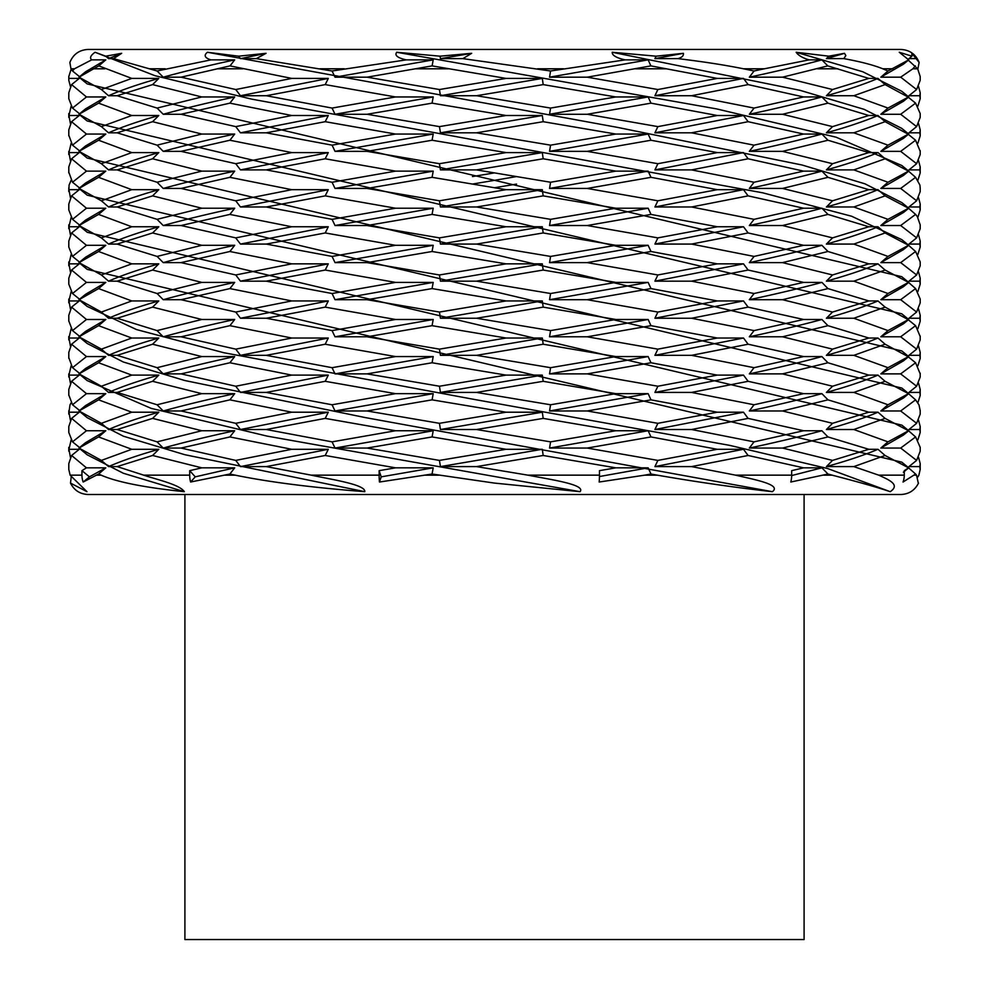 <?xml version="1.0" encoding="UTF-8"?>
<svg xmlns="http://www.w3.org/2000/svg" width="989" height="989" viewBox="0 0 989 989"><rect width="100%" height="100%" fill="white"/><g stroke="black" fill="none" stroke-linecap="round" stroke-linejoin="round"><path stroke-width="1.48" d="M868.812 226.765L827.978 214.415L782.522 225.529L832.553 237.879L868.812 226.765L877.972 226.765L885.093 232.959L908.557 245.309L915.591 251.503L900.67 262.617L916.618 274.967L920.19 265.781L920.203 261.924L915.616 251.503M827.966 214.415L821.908 208.222L803.587 208.222L748.104 195.871L743.505 189.678L717.297 189.678L650.985 177.328L648.141 171.134L615.813 171.134L543.184 158.784L542.306 152.59L506.084 152.59L432.082 140.24L433.207 134.047L335.024 151.354L367.043 151.354L439.45 163.704L506.084 152.59M433.219 134.047L395.551 134.047L325.208 121.696L328.286 115.503L291.767 115.503L229.893 103.153L234.702 96.959L201.781 96.959L152.603 84.609L158.809 78.415L131.784 78.415L98.826 65.892L105.798 59.872L91.643 59.872C89.505 57.906 90.654 55.372 95.068 52.269L154.952 75.696L251.614 99.123L762.742 192.818L851.64 216.245L901.844 239.672L908.743 245.309M158.833 449.29L131.772 449.29L98.579 436.94L79.021 448.054L87.242 454.829L123.328 473.249L184.337 491.681C144.617 487.565 116.875 482.063 101.125 475.153L98.603 474.028L83.175 482.026A19.347 18.754 -90 0 1 81.939 475.153L70.108 475.153L86.97 491.681L70.503 483.102L71.183 477.019M95.068 52.269L105.724 56.188L108.543 58.635L113.574 58.635L157.09 70.985L163.222 77.179L181.024 77.179L235.765 89.529L240.463 95.723L266.276 95.723L332.057 108.073L335.024 114.267L367.03 114.267L439.45 126.617L440.439 132.81L542.306 115.503L506.084 115.503L432.069 103.153L433.207 96.959L395.538 96.959L325.22 84.609L328.286 78.415L291.78 78.415L230.029 65.892L234.702 59.872L210.954 59.872C204.711 57.906 203.536 55.372 207.43 52.269L617.816 127.445L802.141 165.027L864.979 183.83L901.869 202.621L908.73 208.222L903.39 212.573L880.84 225.529L900.67 225.529L916.63 237.879L908.953 244.073L919.807 244.073L920.178 247.065L917.854 254.482M440.451 132.81L476.513 132.81L550.564 145.16L549.55 151.354L587.194 151.354L657.883 163.704L654.916 169.898L691.595 169.898L754.038 182.248L749.341 188.442L782.509 188.442L832.565 200.792L826.396 206.985C847.165 201.212 864.374 195.451 877.985 189.678L868.824 189.678L827.966 177.328L821.908 171.134L803.575 171.134L748.117 158.784L743.505 152.59L717.309 152.59L650.985 140.24L648.141 134.047L615.813 134.047L543.196 121.696L542.306 115.503M826.408 206.985L853.841 206.985L887.974 219.335L880.84 225.529M68.834 469.59L70.132 475.153M98.603 474.028L105.798 467.834L86.439 467.834L71.616 455.484M68.797 469.59L68.797 463.606L71.591 455.484L79.281 449.29L68.983 449.29L71.146 439.907M916.63 237.879L920.19 228.694L920.203 224.837L917.273 216.504L915.616 214.415M900.67 225.529L915.591 214.415L908.532 208.222L885.081 195.871L877.985 189.678M207.43 52.269L238.596 56.188L240.463 58.635L256.324 58.635M238.596 56.188L266.066 53.319L256.299 58.635L332.069 70.985L335.024 77.179L367.03 77.179L439.437 89.529L440.439 95.723L476.513 95.723L550.576 108.073L549.55 114.267L587.194 114.267L657.883 126.617L654.916 132.81L691.583 132.81L754.051 145.16L749.341 151.354L782.509 151.354L832.553 163.704L826.396 169.898L853.866 169.898L887.974 182.248L880.84 188.442L900.658 188.442L916.642 200.792L908.953 206.985L919.832 206.985L920.19 209.977L917.854 217.382M70.429 420.325L68.958 412.203L79.305 412.203L71.591 418.396L68.81 426.519L68.797 432.502L72.506 441.836L80.183 448.054M98.603 436.94L105.798 430.747L85.61 442.627L78.972 448.054L101.41 460.404M131.76 449.29L101.397 460.404L108.543 466.598L117.197 466.598L143.665 475.153C157.14 479.677 179.763 484.61 184.337 491.681M648.129 467.834L615.826 467.834L543.184 455.484L542.306 449.29L506.071 449.29L432.069 436.94L433.207 430.747L395.551 430.747L325.22 418.396L328.286 412.203L291.755 412.203L229.881 399.853L234.702 393.659L201.793 393.659L152.59 381.309L158.809 375.115L131.735 375.115L98.616 362.765L79.021 373.879L87.193 380.592L151.156 408.358L267.228 436.137L580.036 491.681L494.488 483.089L432.057 474.028L433.207 467.834L395.538 467.834L325.22 455.484L328.286 449.29L291.767 449.29L229.868 436.94L234.702 430.747L201.781 430.747L152.615 418.396L158.809 412.203L131.76 412.203L98.603 399.853L79.021 410.967L87.242 417.717L123.427 436.211L184.758 454.693L364.805 491.681C311.98 487.565 268.785 482.063 235.197 475.153L229.881 474.028L234.702 467.834L201.768 467.834L152.615 455.484L158.809 449.29C138.448 455.064 121.696 460.825 108.543 466.598M105.786 430.747L86.451 430.747L71.616 418.396M68.958 412.203L69.996 404.909L71.134 402.82M920.203 188.392L919.931 185.104L915.591 177.328L908.52 171.134L885.093 158.784L877.985 152.59L868.837 152.59L827.954 140.24L821.908 134.047L803.575 134.047L748.129 121.696L743.505 115.503L654.916 132.81M743.518 115.503L717.309 115.503L650.972 103.153M587.206 114.267L650.985 103.153L648.141 96.959L549.55 114.267M648.129 96.959L615.813 96.959L543.196 84.609L542.306 78.415L506.084 78.415L432.106 65.892L433.207 59.872L406.232 59.872C397.566 57.906 394.388 55.372 396.713 52.269L716.531 108.889L836.101 137.199L901.832 165.509L908.706 171.134L903.39 175.486L880.84 188.442M396.713 52.269L440.043 56.188L440.439 58.635L471.679 53.319L462.877 58.635L550.576 70.985L549.55 77.179L587.206 77.179L657.87 89.529L654.916 95.723L691.571 95.723L754.075 108.073L749.341 114.267L782.522 114.267L832.528 126.617L826.396 132.81L853.853 132.81L887.998 145.16L880.84 151.354L900.658 151.354L916.63 163.704L908.953 169.898L919.844 169.898L920.215 172.89L917.866 180.307M440.451 58.635L462.889 58.635M68.797 394.908L72.506 404.748L80.183 410.967M79.033 410.967L101.385 423.317L108.543 429.51L117.172 429.51L157.103 441.86M201.781 430.747L157.078 441.86L163.222 448.054L181.024 448.054L235.753 460.404L240.463 466.598L266.264 466.598L311.201 475.153M432.069 474.028L379.467 482.026A19.347 5.242 -90 0 1 379.133 475.153L311.189 475.153C332.428 479.677 365.67 484.61 364.805 491.681M98.603 399.853L105.798 393.659L86.476 393.659L71.591 381.309L79.281 375.115L68.933 375.115L71.134 365.769M920.203 151.342L915.604 140.265M900.67 151.354L915.591 140.24L907.939 134.047M907.927 134.047L885.118 121.696L877.985 115.503L868.824 115.503L827.954 103.153L821.908 96.959C800.62 102.732 776.439 108.493 749.341 114.267M821.884 96.959L803.587 96.959L748.129 84.609L743.505 78.415L654.916 95.723M743.518 78.415L717.297 78.415L650.898 65.892L648.141 59.872L549.55 77.179M648.129 59.872L625.159 59.872C616.382 57.906 612.067 55.372 612.203 52.269L800.039 90.333L864.176 109.359L901.77 128.385L908.706 134.047L903.39 138.398L880.84 151.354M612.203 52.269L656.09 56.188L654.916 58.635L677.922 58.635M656.09 56.188L683.399 53.319C683.795 55.693 681.977 57.461 677.935 58.635C703.278 61.677 725.135 65.064 743.505 68.797L764.361 68.797L809.089 59.872C802.549 57.906 798.247 55.372 796.145 52.269L862.791 71.764L901.745 91.26L908.718 96.959L903.39 101.311L880.84 114.267L900.67 114.267L916.605 126.617L908.953 132.81L919.819 132.81L920.215 135.802L917.866 143.257M743.518 68.797L754.063 70.985L749.341 77.179L782.534 77.179L832.528 89.529L826.396 95.723L853.828 95.723L888.011 108.073L880.84 114.267M68.797 357.61L72.494 367.661L80.183 373.879M79.033 373.879L101.385 386.229L108.543 392.423L117.147 392.423L157.103 404.773M201.781 393.659L157.078 404.773L163.222 410.967L181.049 410.967L235.741 423.317L240.463 429.51L266.251 429.51L332.081 441.86L335.024 448.054L367.043 448.054L439.437 460.404L440.439 466.598L476.5 466.598L527.854 475.153C551.145 479.677 586.106 484.61 580.036 491.681M657.215 475.153L650.972 474.028M68.797 320.955L72.494 330.598L86.463 319.484L105.823 319.484L98.603 325.678L79.021 336.792L87.143 343.467L123.304 361.999L184.758 380.518L365.213 417.568L772.347 491.681C735.495 487.565 697.121 482.063 657.228 475.153L644.704 475.153L650.985 474.028L648.141 467.834L599.458 476.525M98.603 362.765L105.798 356.572L86.476 356.572L71.579 344.221L79.281 338.028M79.268 338.028L68.946 338.028L71.134 328.707M916.63 126.617L920.19 117.431L920.203 113.574L915.604 103.177M900.67 114.267L915.591 103.153L907.939 96.959M907.927 96.959L885.093 84.609L877.985 78.415L868.799 78.415L827.781 65.892L821.908 59.872L809.089 59.872M796.145 52.269L828.831 56.188L826.396 58.635L843.815 58.635M828.831 56.188L844.507 53.319L845.83 55.582L843.84 58.635C860.603 61.677 873.596 65.064 882.781 68.797L887.998 70.985L880.84 77.179L900.682 77.179L916.605 89.529L908.953 95.723L919.807 95.723L920.19 98.715L917.854 106.182M72.506 330.598L80.183 336.792M105.798 319.484L85.61 331.364L78.972 336.792L101.41 349.142M131.76 338.028L101.397 349.142L108.543 355.335L117.159 355.335L157.078 367.685L163.222 373.879L181.049 373.879L235.753 386.229L240.463 392.423L266.251 392.423L332.069 404.773L335.024 410.967L367.043 410.967L439.437 423.317L440.439 429.51L476.5 429.51L550.576 441.86L549.55 448.054L587.206 448.054L657.87 460.404L654.916 466.598L691.558 466.598L735.569 475.153C754.669 479.677 781.99 484.61 772.347 491.681M433.219 356.572L395.551 356.572L325.196 344.221L328.286 338.028L291.755 338.028L229.905 325.678L234.702 319.484L201.781 319.484L152.59 307.134L158.809 300.94L131.772 300.94L98.616 288.59L105.798 282.397L85.61 294.277L78.959 299.716L87.131 306.392L136.482 329.56L223.786 352.714L472.087 399.037L729.659 445.359L827.57 468.514L890.199 491.681C878.158 487.565 858.786 482.063 832.108 475.153L827.954 474.028L821.908 467.834L803.6 467.834L748.104 455.484L743.505 449.29L717.285 449.29L650.985 436.94L648.141 430.747L615.826 430.747L543.184 418.396L542.306 412.203L506.071 412.203L432.082 399.853L433.207 393.659L395.551 393.659L325.208 381.309L328.286 375.115L291.743 375.115L229.893 362.765L234.702 356.572L201.793 356.572L152.578 344.221M117.172 355.335L152.59 344.221L158.809 338.028L131.747 338.028L98.628 325.678M86.463 319.484L71.579 307.134L79.281 300.94M79.268 300.94L68.97 300.94L71.146 291.607M494.5 187.749L516.567 184.078M920.166 76.487L917.668 68.797L907.939 59.872M887.986 70.985L908.718 59.872L899.273 52.269L908.718 59.872L903.39 64.223L880.84 77.179M516.567 176.574L472.433 184.078M899.273 52.269L911.982 56.188L908.953 58.635L916.098 58.635L919.14 62.48L917.841 69.082M494.5 172.89L472.433 176.574M105.811 282.397L86.439 282.397L71.604 270.046L68.81 278.169L68.797 284.152L72.494 293.51L80.183 299.704M98.603 288.59L79.021 299.704L101.422 312.054M131.76 300.94L101.397 312.054L108.543 318.248L117.172 318.248L157.066 330.598L163.222 336.792C184.09 331.018 207.913 325.257 234.702 319.484M163.197 336.792L181.036 336.792L235.765 349.142L240.463 355.335L266.251 355.335L332.057 367.685L335.024 373.879L367.043 373.879L439.45 386.229L440.439 392.423L542.306 375.115L506.071 375.115L432.082 362.765L433.207 356.572L335.024 373.879M440.451 392.423L476.5 392.423L550.564 404.773L549.55 410.967L587.206 410.967L657.883 423.317L654.916 429.51L691.571 429.51L754.051 441.86L749.341 448.054L782.534 448.054L832.528 460.404L826.396 466.598L853.804 466.598L878.689 475.153M916.519 475.153L915.591 474.028L903.056 482.026A19.347 18.63 -90 0 0 904.267 475.153L878.714 475.153C888.493 479.677 900.843 484.61 890.199 491.681M70.429 234.888L68.958 226.765L79.305 226.765L71.591 232.959L68.81 241.081L68.797 247.065L72.518 256.423L80.183 262.617M826.408 429.51L853.841 429.51L887.974 441.86L880.84 448.054L900.682 448.054L915.591 436.94L908.545 430.747L885.068 418.396L877.985 412.203L868.812 412.203L827.978 399.853L821.908 393.659L803.587 393.659L748.117 381.309L743.505 375.115L717.309 375.115L650.985 362.765L648.141 356.572L615.813 356.572L543.184 344.221L542.306 338.028L506.084 338.028L432.069 325.678L433.207 319.484L395.538 319.484L325.208 307.134L328.286 300.94L291.767 300.94L229.893 288.59L234.702 282.397L201.768 282.397L152.603 270.046L158.809 263.853L131.772 263.853L98.591 251.503L79.021 262.617L101.41 274.967M131.76 263.853L101.397 274.967L108.543 281.16L117.184 281.16L157.066 293.51L163.222 299.704C184.09 293.931 207.913 288.17 234.702 282.397M163.21 299.704L181.012 299.704L235.765 312.054L240.463 318.248L266.264 318.248L332.057 330.598L335.024 336.792L367.043 336.792L439.45 349.142L440.439 355.335L542.306 338.028M440.451 355.335L476.513 355.335L550.564 367.685L549.55 373.879L587.194 373.879L657.895 386.229L654.916 392.423L691.583 392.423L754.038 404.773L749.341 410.967L782.522 410.967L832.553 423.317L826.396 429.51C847.165 423.737 864.374 417.976 877.985 412.203M900.682 448.054L916.618 460.404L908.953 466.598L919.782 466.598L920.166 469.59L918.868 475.153M918.892 475.153L917.817 477.019M98.603 251.503L105.798 245.309L85.61 257.189L78.959 262.629L87.217 269.379L901.783 462.147L908.73 467.834L903.39 472.198M918.361 483.386L916.531 475.153L914.553 475.153M915.591 474.028L908.557 467.834L885.068 455.484L877.985 449.29L868.799 449.29L827.978 436.94L821.908 430.747L803.6 430.747L748.104 418.396L743.505 412.203L717.297 412.203L650.997 399.853L648.141 393.659L615.826 393.659L543.184 381.309L542.306 375.115M71.591 270.046L79.281 263.853L68.983 263.853L71.146 254.482M105.786 208.222L86.463 208.222L71.604 195.871L68.81 203.994L68.797 209.977L72.506 219.311L80.183 225.529M158.833 226.765L131.772 226.765L98.591 214.415L79.021 225.529L101.385 237.879L108.543 244.073L117.172 244.073L157.09 256.423L163.222 262.617L181.024 262.617L235.765 274.967L240.463 281.16L266.276 281.16L332.057 293.51L335.024 299.704L367.03 299.704L439.45 312.054L440.439 318.248L542.306 300.94L506.084 300.94L432.069 288.59L433.207 282.397L395.538 282.397L325.22 270.046L328.286 263.853L291.767 263.853L229.868 251.503L234.702 245.309L201.768 245.309L152.615 232.959L158.809 226.765C138.448 232.539 121.696 238.3 108.543 244.073M440.451 318.248L476.513 318.248L550.576 330.598L549.55 336.792L587.194 336.792L657.883 349.142L654.916 355.335L691.583 355.335L754.051 367.685L749.341 373.879L782.509 373.879L832.553 386.229L826.396 392.423C847.165 386.65 864.374 380.889 877.985 375.115L868.837 375.115L827.954 362.765L821.908 356.572L803.575 356.572L748.129 344.221L743.505 338.028L654.916 355.335M826.408 392.423L853.853 392.423L887.974 404.773L880.84 410.967L900.658 410.967L916.642 423.317L908.953 429.51L919.819 429.51L920.19 432.502L917.854 439.907M98.603 214.415L105.798 208.222L85.61 220.102L78.972 225.529L87.255 232.291L901.869 425.134L908.743 430.747M916.63 460.404L920.19 451.219L920.203 447.362L915.616 436.94M105.786 245.309L86.439 245.309L71.616 232.959M68.97 226.765L71.146 217.382M68.797 172.185L72.506 182.223L80.183 188.442M79.033 188.442L101.385 200.792L108.543 206.985L117.159 206.985L157.103 219.335M201.781 208.222L157.078 219.335L163.222 225.529L181.036 225.529L235.741 237.879L240.463 244.073L266.264 244.073L332.069 256.423L335.024 262.617L367.043 262.617L439.437 274.967L440.439 281.16L476.513 281.16L550.576 293.51L549.55 299.704L587.206 299.704L657.87 312.054L654.916 318.248L691.583 318.248L754.063 330.598L749.341 336.792L782.509 336.792L832.54 349.142L826.396 355.335L853.853 355.335L887.986 367.685L880.84 373.879L900.645 373.879L916.642 386.229L908.953 392.423L919.844 392.423L920.215 395.415L917.866 402.82M648.129 282.397L615.826 282.397L543.196 270.046L542.306 263.853L506.084 263.853L432.069 251.503L433.207 245.309L395.538 245.309L325.22 232.959L328.286 226.765L291.755 226.765L229.881 214.415L234.702 208.222L201.793 208.222L152.603 195.871L158.809 189.678L131.747 189.678L98.603 177.328L79.021 188.442L87.23 195.179L901.857 388.059L908.718 393.659L903.39 398.011L880.84 410.967M920.203 410.682L919.004 404.909L915.604 399.853M900.67 410.967L915.591 399.853L908.52 393.659L885.081 381.309L877.985 375.115M743.518 338.028L717.309 338.028L650.972 325.678M587.206 336.792L650.985 325.678L648.141 319.484L549.55 336.792M648.129 319.484L615.813 319.484L543.196 307.134L542.306 300.94M71.591 195.871L79.281 189.678L68.946 189.678L69.069 185.104L71.134 180.307M68.797 135.221L72.506 145.16L80.183 151.354M79.033 151.354L101.397 163.704L108.543 169.898L117.147 169.898L157.09 182.248L163.222 188.442L181.049 188.442L235.741 200.792L240.463 206.985L266.251 206.985L332.069 219.335L335.024 225.529L367.043 225.529L439.437 237.879L440.439 244.073L476.5 244.073L550.576 256.423L549.55 262.617L587.206 262.617L657.87 274.967L654.916 281.16L691.571 281.16L754.075 293.51L749.341 299.704L782.534 299.704L832.528 312.054L826.396 318.248L853.841 318.248L888.011 330.598L880.84 336.792L900.658 336.792L916.618 349.142L908.953 355.335L919.832 355.335L920.227 358.327L917.866 365.769M72.506 145.16L86.463 134.047L105.823 134.047L98.603 140.24L79.021 151.354L87.168 158.042L901.795 350.934L908.706 356.572L903.39 360.923L880.84 373.879M920.203 373.929L915.604 362.79M900.67 373.879L915.591 362.765L907.939 356.572M907.927 356.572L885.106 344.221L877.985 338.028L868.837 338.028L827.954 325.678L821.908 319.484C800.62 325.257 776.439 331.018 749.341 336.792M821.884 319.484L803.587 319.484L748.129 307.134L743.505 300.94L654.916 318.248M743.518 300.94L717.297 300.94L650.972 288.59M587.206 299.704L650.985 288.59L648.141 282.397L549.55 299.704M98.603 177.328L105.798 171.134L86.476 171.134L71.579 158.784L79.281 152.59M79.268 152.59L68.933 152.59L71.134 143.257M72.506 108.073L86.463 96.959L71.604 84.609L68.81 92.731L68.797 98.715L72.481 108.073L80.183 114.267M117.172 132.81L152.59 121.696L158.809 115.503C138.448 121.276 121.696 127.037 108.543 132.81L101.397 126.617L131.76 115.503L98.616 103.153L79.021 114.267L101.422 126.617M108.567 132.81L117.159 132.81L157.078 145.16L163.222 151.354C184.09 145.581 207.913 139.82 234.702 134.047L201.781 134.047L157.078 145.16M163.21 151.354L181.036 151.354L235.765 163.704L240.463 169.898L266.251 169.898L332.069 182.248L335.024 188.442L367.043 188.442L439.437 200.792L440.439 206.985L476.5 206.985L550.576 219.335L549.55 225.529L587.206 225.529L657.883 237.879L654.916 244.073L691.571 244.073L754.063 256.423L749.341 262.617L782.534 262.617L832.528 274.967L826.396 281.16L853.828 281.16L888.011 293.51L880.84 299.704L900.682 299.704L916.605 312.054L908.953 318.248L919.807 318.248L920.203 321.24L917.866 328.707M78.959 114.267L87.131 120.942L901.745 313.797L908.706 319.484L903.39 323.836L880.84 336.792M920.203 336.52L915.604 325.702M900.67 336.792L915.591 325.678L907.939 319.484M907.914 319.484L885.106 307.134L877.985 300.94L868.812 300.94L827.954 288.59L821.908 282.397L803.6 282.397L748.117 270.046L743.505 263.853L717.285 263.853L650.985 251.503L648.141 245.309L615.826 245.309L543.184 232.959L542.306 226.765L506.071 226.765L432.069 214.415L433.207 208.222L395.551 208.222L325.208 195.871L328.286 189.678L291.743 189.678L229.893 177.328L234.702 171.134L201.793 171.134L152.59 158.784L158.809 152.59L131.735 152.59L98.628 140.24M86.463 134.047L71.567 121.696L79.281 115.503M79.256 115.503L68.958 115.503L71.146 106.182M105.724 56.188L121.659 53.319L108.543 58.635M105.798 59.872L85.61 71.752L78.972 77.179L101.422 89.529M919.14 62.48C915.802 54.259 909.707 49.907 900.855 49.45L88.145 49.45C79.293 49.907 73.198 54.259 69.86 62.48L70.973 68.797L72.506 70.985L80.183 77.179M72.506 70.985L74.447 68.797L91.643 59.872M157.078 70.985L210.954 59.872M98.813 65.892L79.021 77.179L87.18 83.904L901.758 276.697L908.718 282.397L903.39 286.748L880.84 299.704M158.809 78.415C138.448 84.189 121.696 89.95 108.543 95.723L101.397 89.529L131.76 78.415M121.659 53.319L113.55 58.635M266.066 53.319L240.463 58.635M234.702 59.872C207.913 65.645 184.09 71.406 163.222 77.179M332.069 70.985L406.232 59.872M235.753 89.529L291.755 78.415M230.029 65.892L181.036 77.179M152.59 84.609L117.172 95.723L157.066 108.073L201.781 96.959M108.543 95.723L117.172 95.723M440.043 56.188L471.679 53.319M433.207 59.872L335.024 77.179M328.286 78.415L240.463 95.723M234.702 96.959C207.913 102.732 184.09 108.493 163.222 114.267L181.036 114.267L235.778 126.617L291.755 115.503M157.078 108.073L163.222 114.267M550.576 70.985L625.159 59.872M439.437 89.529L506.084 78.415M432.106 65.892L367.043 77.179M332.069 108.073L395.551 96.959M325.208 84.609L266.264 95.723M229.881 103.153L181.036 114.267M683.399 53.319L654.916 58.635M542.306 78.415L440.439 95.723M433.207 96.959L335.024 114.267M328.286 115.503L240.463 132.81L266.264 132.81L332.057 145.16L395.551 134.047M235.753 126.617L240.463 132.81M754.051 70.985L764.349 68.797M657.883 89.529L717.297 78.415M650.898 65.892L587.206 77.179M550.576 108.073L615.826 96.959M543.184 84.609L476.513 95.723M439.437 126.617L506.084 115.503M432.069 103.153L367.043 114.267M325.208 121.696L266.264 132.81M844.507 53.319L826.396 58.635M821.908 59.872C800.62 65.645 776.439 71.406 749.341 77.179M332.069 145.16L335.024 151.354M832.54 89.529L868.812 78.415M827.793 65.892L782.522 77.179M754.051 108.073L803.587 96.959M748.117 84.609L691.571 95.723M657.883 126.617L717.297 115.503M550.576 145.16L615.826 134.047M543.184 121.696L476.513 132.81M432.069 140.24L367.043 151.354M911.982 56.188L911.833 53.319L916.135 58.635M877.985 78.415C864.374 84.189 847.165 89.95 826.396 95.723M648.141 134.047L549.55 151.354M542.306 152.59L440.439 169.898L476.513 169.898L550.564 182.248L615.826 171.134M439.437 163.704L440.439 169.898M916.63 89.529L920.19 80.344L920.203 76.487M915.381 65.892L912.872 68.797L900.67 77.179M887.986 108.073L908.532 96.959M885.093 84.609L853.841 95.723M832.54 126.617L868.812 115.503M827.966 103.153L782.522 114.267M754.051 145.16L803.587 134.047M748.117 121.696L691.571 132.81M657.883 163.704L717.297 152.59M650.985 140.24L587.206 151.354M543.184 158.784L476.513 169.898M877.985 115.503C864.374 121.276 847.165 127.037 826.396 132.81M821.908 134.047C800.62 139.82 776.439 145.581 749.341 151.354M743.505 152.59L654.916 169.898M648.141 171.134L549.55 188.442L587.206 188.442L657.895 200.792L717.297 189.678M550.576 182.248L549.55 188.442M918.571 86.538L920.19 92.731L919.819 95.723M885.093 121.696L853.841 132.81M827.966 140.24L782.522 151.354M748.117 158.784L691.571 169.898M650.985 177.328L587.206 188.442M887.986 145.16L908.532 134.047M832.54 163.704L868.812 152.59M754.051 182.248L803.587 171.134M877.985 152.59C864.374 158.364 847.165 164.125 826.396 169.898M821.908 171.134C800.62 176.907 776.439 182.668 749.341 188.442M743.505 189.678L654.916 206.985L691.571 206.985L754.051 219.335L803.587 208.222M657.883 200.792L654.916 206.985M918.571 123.625L920.19 129.819L919.819 132.81M885.093 158.784L853.841 169.898M827.966 177.328L782.522 188.442M748.117 195.871L691.571 206.985M916.63 163.704L920.19 154.519L920.203 150.662M887.986 182.248L908.532 171.134M832.54 200.792L868.812 189.678M821.908 208.222C800.62 213.995 776.439 219.756 749.341 225.529L782.522 225.529M754.051 219.335L749.341 225.529M918.571 160.713L920.19 166.906L919.819 169.898M915.591 177.328L900.67 188.442M885.093 195.871L853.841 206.985M916.63 200.779L920.19 191.606L920.203 187.749M887.986 219.335L908.532 208.222M877.985 226.765C864.374 232.539 847.165 238.3 826.396 244.073L853.841 244.073L887.986 256.423L908.532 245.309M832.54 237.879L826.396 244.073M918.571 197.8L920.19 203.994L919.819 206.985M885.093 232.959L853.841 244.073M908.73 245.297L903.39 249.661L880.84 262.617L900.67 262.617M887.986 256.423L880.84 262.617M918.571 234.888L920.19 241.081L919.819 244.073M916.63 274.967L908.953 281.16L919.819 281.16L920.19 278.169L920.203 284.152L917.854 291.607M918.571 271.975L920.19 278.169M70.429 86.538L68.81 80.344L68.834 76.487L71.159 69.082M919.795 281.16L920.178 284.152M71.591 84.609L79.281 78.415L68.958 78.415M70.429 123.625L68.958 115.503M98.603 103.153L105.798 96.959L86.463 96.959M105.798 96.959L85.61 108.839L78.972 114.267M71.579 121.709L68.81 129.819L68.797 135.802M70.429 160.713L68.958 152.59M158.809 115.503L131.76 115.503M105.798 134.047L85.61 145.927L78.984 151.354M71.591 158.796L68.81 166.906L68.797 172.89M201.793 134.047L152.578 121.696M101.397 163.704L131.76 152.59M72.506 182.248L86.463 171.134M70.429 197.8L68.958 189.678M158.809 152.59C138.448 158.364 121.696 164.125 108.543 169.898M105.798 171.134L85.61 183.014L78.984 188.429M235.753 163.704L291.755 152.59L229.905 140.24L234.702 134.047M229.881 140.24L181.036 151.354M152.59 158.784L117.172 169.898M157.078 182.248L201.781 171.134M101.397 200.792L131.76 189.678M72.506 219.335L86.463 208.222M332.069 182.248L395.551 171.134L325.208 158.784L328.286 152.59L291.755 152.59M328.286 152.59L240.463 169.898M234.702 171.134C207.913 176.907 184.09 182.668 163.222 188.442M158.809 189.678C138.448 195.451 121.696 201.212 108.543 206.985M325.208 158.784L266.264 169.898M229.881 177.328L181.036 188.442M152.59 195.871L117.172 206.985M235.753 200.792L291.755 189.678M101.397 237.879L131.76 226.765M72.506 256.423L86.463 245.309M70.429 271.975L68.958 263.853M439.437 200.792L506.084 189.678L432.082 177.328L433.207 171.134L395.551 171.134M433.207 171.134L335.024 188.442M328.286 189.678L240.463 206.985M234.702 208.222C207.913 213.995 184.09 219.756 163.222 225.529M432.069 177.328L367.043 188.442M325.208 195.871L266.264 206.985M229.881 214.415L181.036 225.529M152.59 232.959L117.172 244.073M332.069 219.335L395.551 208.222M235.753 237.879L291.755 226.765M157.078 256.423L201.781 245.309M72.506 293.51L86.463 282.397M70.429 309.062L68.958 300.94M550.576 219.335L615.826 208.222L543.184 195.871L542.306 189.678L506.084 189.678M542.306 189.678L440.439 206.985M433.207 208.222L335.024 225.529M328.286 226.765L240.463 244.073M234.702 245.309C207.913 251.082 184.09 256.843 163.222 262.617M158.809 263.853C138.448 269.626 121.696 275.387 108.543 281.16M543.184 195.871L476.513 206.985M432.069 214.415L367.043 225.529M325.208 232.959L266.264 244.073M229.881 251.503L181.036 262.617M152.59 270.046L117.172 281.16M71.591 307.146L68.81 315.256L68.797 321.24M439.437 237.879L506.084 226.765M332.069 256.423L395.551 245.309M235.753 274.967L291.755 263.853M157.078 293.51L201.781 282.397M70.429 346.15L68.958 338.028M657.883 237.879L717.297 226.765L650.997 214.415L648.141 208.222L615.826 208.222M648.141 208.222L549.55 225.529M542.306 226.765L440.439 244.073M433.207 245.309L335.024 262.617M328.286 263.853L240.463 281.16M158.809 300.94C138.448 306.714 121.696 312.475 108.543 318.248M650.985 214.415L587.206 225.529M543.184 232.959L476.513 244.073M432.069 251.503L367.043 262.617M325.208 270.046L266.264 281.16M229.881 288.59L181.036 299.704M152.59 307.134L117.172 318.248M71.579 344.234L68.81 352.344L68.797 358.327M550.576 256.423L615.826 245.309M439.437 274.967L506.084 263.853M332.069 293.51L395.551 282.397M235.753 312.054L291.755 300.94M157.078 330.598L201.781 319.484M72.506 367.685L86.463 356.572M70.429 383.238L68.958 375.115M803.612 245.309L748.104 232.959L743.505 226.765L717.297 226.765M743.505 226.765L654.916 244.073M648.141 245.309L549.55 262.617M542.306 263.853L440.439 281.16M433.207 282.397L335.024 299.704M328.286 300.94L240.463 318.248M158.809 338.028C138.448 343.801 121.696 349.562 108.543 355.335M105.798 356.572L85.61 368.452L78.984 373.867M748.117 232.959L691.571 244.073M650.985 251.503L587.206 262.617M543.184 270.046L476.513 281.16M432.069 288.59L367.043 299.704M325.208 307.134L266.264 318.248M229.881 325.678L181.036 336.792M71.591 381.309L68.81 389.431L68.797 395.415M754.051 256.423L803.587 245.309L821.908 245.309C800.62 251.082 776.439 256.843 749.341 262.617M657.883 274.967L717.297 263.853M550.576 293.51L615.826 282.397M439.437 312.054L506.084 300.94M332.069 330.598L395.551 319.484M235.753 349.142L291.755 338.028M157.078 367.685L201.781 356.572M101.397 386.229L131.76 375.115M72.506 404.773L86.463 393.659M743.505 263.853L654.916 281.16M433.207 319.484L335.024 336.792M328.286 338.028L240.463 355.335M234.702 356.572C207.913 362.345 184.09 368.106 163.222 373.879M158.809 375.115C138.448 380.889 121.696 386.65 108.543 392.423M105.798 393.659L85.61 405.539L78.984 410.967M868.799 263.853L827.978 251.503L821.908 245.309M827.966 251.503L782.522 262.617M748.117 270.046L691.571 281.16M543.184 307.134L476.513 318.248M432.069 325.678L367.043 336.792M325.208 344.221L266.264 355.335M229.881 362.765L181.036 373.879M152.59 381.309L117.172 392.423M832.54 274.967L868.812 263.853L877.985 263.853C864.374 269.626 847.165 275.387 826.396 281.16M754.051 293.51L803.587 282.397M657.883 312.054L717.297 300.94M550.576 330.598L615.826 319.484M439.437 349.142L506.084 338.028M332.069 367.685L395.551 356.572M235.753 386.229L291.755 375.115M101.397 423.317L131.76 412.203M72.506 441.86L86.463 430.747M70.429 457.413L68.958 449.29M821.908 282.397C800.62 288.17 776.439 293.931 749.341 299.704M328.286 375.115L240.463 392.423M234.702 393.659C207.913 399.432 184.09 405.193 163.222 410.967M158.809 412.203C138.448 417.976 121.696 423.737 108.543 429.51M908.557 282.397L885.081 270.046L877.985 263.853M885.093 270.046L853.841 281.16M827.966 288.59L782.522 299.704M748.117 307.134L691.571 318.248M543.184 344.221L476.513 355.335M432.069 362.765L367.043 373.879M325.208 381.309L266.264 392.423M229.881 399.853L181.036 410.967M152.59 418.396L117.172 429.51M887.986 293.51L908.532 282.397L915.591 288.59L900.67 299.704M832.54 312.054L868.812 300.94M754.051 330.598L803.587 319.484M657.883 349.142L717.297 338.028M550.576 367.685L615.826 356.572M439.437 386.229L506.084 375.115M332.069 404.773L395.551 393.659M235.753 423.317L291.755 412.203M81.939 475.153L81.939 470.665L86.451 467.834M877.985 300.94C864.374 306.714 847.165 312.475 826.396 318.248M648.141 356.572L549.55 373.879M433.207 393.659L335.024 410.967M328.286 412.203L240.463 429.51M234.702 430.747C207.913 436.52 184.09 442.281 163.222 448.054M105.798 467.834L89.443 476.846L83.175 482.026M81.939 470.665L89.443 476.846M885.093 307.134L853.841 318.248M827.966 325.678L782.522 336.792M748.117 344.221L691.571 355.335M650.985 362.765L587.206 373.879M543.184 381.309L476.513 392.423M432.069 399.853L367.043 410.967M325.208 418.396L266.264 429.51M229.881 436.94L181.036 448.054M152.59 455.484L117.172 466.598M916.63 312.054L920.19 302.869L920.203 299.012L915.604 288.615M887.986 330.598L908.532 319.484M832.54 349.142L868.812 338.028M754.051 367.685L803.587 356.572M657.883 386.229L717.297 375.115M550.576 404.773L615.826 393.659M439.437 423.317L506.084 412.203M332.069 441.86L395.551 430.747M235.753 460.404L291.755 449.29M229.881 474.028L190.605 482.026A19.347 13.858 -90 0 1 189.703 475.153L189.703 470.665L201.781 467.834M877.985 338.028C864.374 343.801 847.165 349.562 826.396 355.335M821.908 356.572C800.62 362.345 776.439 368.106 749.341 373.879M743.505 375.115L654.916 392.423M648.141 393.659L549.55 410.967M542.306 412.203L440.439 429.51M433.207 430.747L335.024 448.054M328.286 449.29L240.463 466.598M234.702 467.834L195.241 476.846L190.605 482.026M189.703 470.665L195.241 476.846M918.571 309.062L920.19 315.256L919.819 318.248M885.093 344.221L853.841 355.335M827.966 362.765L782.522 373.879M748.117 381.309L691.571 392.423M650.985 399.853L587.206 410.967M543.184 418.396L476.513 429.51M432.069 436.94L367.043 448.054M325.208 455.484L266.264 466.598M916.63 349.142L920.19 339.956L920.203 336.099M887.986 367.685L908.532 356.572M832.54 386.229L868.812 375.115M754.051 404.773L803.587 393.659M657.883 423.317L717.297 412.203M550.576 441.86L615.826 430.747M439.437 460.404L506.084 449.29M379.133 475.153L379.133 470.665L395.551 467.834M821.908 393.659C800.62 399.432 776.439 405.193 749.341 410.967M743.505 412.203L654.916 429.51M648.141 430.747L549.55 448.054M542.306 449.29L440.439 466.598M433.207 467.834L381.222 476.846L379.467 482.026M379.133 470.665L381.222 476.846M918.571 346.15L920.19 352.344L919.819 355.335M885.093 381.309L853.841 392.423M827.966 399.853L782.522 410.967M748.117 418.396L691.571 429.51M650.985 436.94L587.206 448.054M543.184 455.484L476.513 466.598M916.63 386.229L920.19 377.044L920.203 373.187M887.986 404.773L908.532 393.659M832.54 423.317L868.812 412.203M754.051 441.86L803.587 430.747M657.883 460.404L717.297 449.29M644.704 475.153L599.161 482.026A19.347 4.772 -90 0 0 599.47 475.153L599.47 470.665L615.826 467.834M821.908 430.747C800.62 436.52 776.439 442.281 749.341 448.054M743.505 449.29L654.916 466.598M918.571 383.238L920.19 389.431L919.819 392.423M885.093 418.396L853.841 429.51M827.966 436.94L782.522 448.054M748.117 455.484L691.571 466.598M916.63 423.304L920.19 414.131L920.203 410.274M887.986 441.86L908.532 430.747M832.54 460.404L868.812 449.29M827.966 474.028L790.804 482.026A19.347 13.512 -90 0 0 791.682 475.153L791.682 470.665L803.587 467.834M908.73 430.747L903.39 435.098L880.84 448.054M877.985 449.29C864.374 455.064 847.165 460.825 826.396 466.598M821.908 467.834L791.682 475.561M918.571 420.325L920.19 426.519L919.819 429.51M885.093 455.484L853.841 466.598M904.267 475.153L904.267 470.665L908.545 467.834M918.571 457.413L920.19 463.606L919.819 466.598M918.497 483.102C914.85 490.359 908.965 494.154 900.855 494.5L88.145 494.5C80.035 494.154 74.15 490.359 70.503 483.102M804.094 494.5L804.094 939.55L184.906 939.55L184.906 494.5M165.262 68.797L149.228 68.797M104.933 68.797L92.867 68.797M344.296 68.797L319.991 68.797M242.948 68.797L217.221 68.797M563.582 68.797L537.509 68.797M448.363 68.797L415.875 68.797M666.141 68.797L635.593 68.797M892.82 68.797L882.781 68.797M837.93 68.797L817.507 68.797M917.693 68.797L912.872 68.797M74.447 68.797L70.973 68.797M189.703 475.153L143.652 475.153M599.47 475.153L527.854 475.153M791.682 475.153L735.581 475.153M438.745 475.153L425.418 475.153M235.197 475.153L224.639 475.153M101.125 475.153L96.18 475.153M832.108 475.153L823.738 475.153M920.203 92.731L920.203 98.715M920.203 129.819L920.203 135.221M920.203 166.906L920.203 172.89M920.203 203.994L920.203 209.977M920.203 241.081L920.203 247.065M68.797 76.487L68.797 80.344M68.797 113.574L68.797 117.431M68.797 151.342L68.797 154.519M68.797 187.749L68.797 191.606M68.797 224.837L68.797 228.694M68.797 261.924L68.797 265.781M68.797 299.012L68.797 302.869M68.797 336.52L68.797 339.956M68.797 373.929L68.797 377.044M68.797 410.682L68.797 414.131M68.797 447.362L68.797 451.219M920.203 315.256L920.203 320.955M920.203 352.344L920.203 357.61M920.203 389.431L920.203 394.908M920.203 426.519L920.203 432.502M920.203 463.606L920.203 469.59"/></g></svg>
